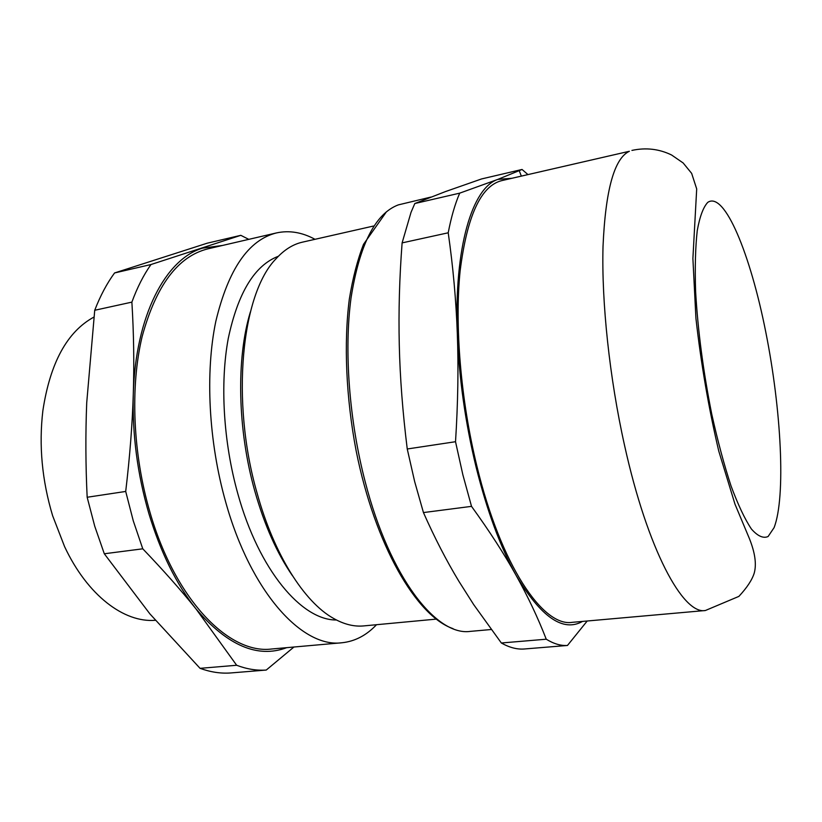 <?xml version="1.0" encoding="UTF-8"?>
<svg xmlns="http://www.w3.org/2000/svg" width="822" height="822" viewBox="0 0 822 822"><rect width="100%" height="100%" fill="white"/><g stroke="black" fill="none" stroke-linecap="round" stroke-linejoin="round"><path stroke-width="1.23" d="M501.348 642.989C509.26 647.479 516.781 649.483 523.922 649.02L567.468 645.465C560.799 645.897 553.72 643.811 546.25 639.208L501.348 642.989L473.678 604.602L458.912 581.329C446.449 560.696 434.622 537.773 423.443 512.568L471.52 506.362C489.47 531.166 504.318 554.151 516.082 575.308C500.444 547.216 487.107 511.13 476.082 467.04C465.303 422.529 459.046 378.151 457.33 333.927C453.97 246.99 472.465 187.704 497.813 179.401L459.704 193.149L414.812 203.527L445.421 191.598L481.579 178.939L522.052 169.466L527.919 174.552M471.52 506.362L462.868 474.818L455.522 441.712L407.25 448.987C402.677 412.233 400.016 377.473 399.276 344.706C398.495 311.877 399.441 277.939 402.112 242.891L448.216 232.79C451.206 217.152 455.028 203.938 459.704 193.149M423.443 512.568L414.648 481.548L407.25 448.987M476.924 466.259C460.741 400.232 454.545 325.378 460.115 271.044C467.019 216.022 480.87 185.885 501.667 180.645L629.375 151.269C614.27 158.317 605.485 190.036 603.019 246.425C601.488 302.095 609.513 377.945 624.535 445.319C647.52 549.589 683.061 614.866 705.379 610.51L572.174 622.336C543.034 627.135 500.886 565.423 476.924 466.259M104.302 553.771L142.771 548.808C163.455 570.386 181.22 590.453 196.078 609.01L236.654 665.265L200.054 668.337L149.892 613.88L104.302 553.771L94.746 526.244L87.163 497.259C85.622 465.365 85.467 433.862 86.721 402.749L94.725 310.274L131.88 302.126C133.78 333.146 134.243 363.807 133.287 394.098C135.476 315.432 165.869 258.93 202.52 248.152L222.495 245.459M142.771 548.808L133.277 520.86L125.704 491.443L87.163 497.259M286.703 647.664C257.779 658.556 227.571 645.671 196.078 609.01C176.411 584.391 160.66 552.518 148.823 513.39C137.377 473.873 132.198 434.119 133.287 394.098C132.363 424.347 129.825 456.796 125.704 491.443M250.381 311.949C236.15 358.279 237.466 429.855 254.871 491.309C264.52 525.258 277.065 553.422 292.498 575.79M436.215 619.12L363.725 625.912C354.005 626.847 343.843 624.299 333.249 618.247C304.232 601.92 274.055 554.716 257.122 493.251C230.499 401.095 241.524 293.916 275.884 258.92C284.073 249.867 292.93 244.278 302.465 242.151L373.465 226.04M155.348 620.302C124.153 622.901 87.502 595.539 64.589 546.63L52.629 515.733C42.004 480.377 38.757 445.339 42.878 410.62C50.152 362.841 67.157 331.677 93.872 317.107M336.434 619.994C301.818 620.415 258.961 570.334 237.835 493.765C223.337 442.092 219.916 383.35 228.269 338.428C238 292.642 254.697 265.259 278.37 256.269M376.517 624.71C366.427 635.396 354.888 641.417 341.901 642.763C302.475 648.219 250.813 592.467 225.649 501.893C208.572 441.558 205.11 372.541 215.816 321.361C228.28 269.359 248.501 239.88 276.48 232.924C289.241 230.16 302.075 232.287 315.001 239.305M341.901 642.763L271.763 648.99C229.574 654.62 175.487 600.615 150.066 512.62C132.804 453.97 130.082 386.72 142.144 336.527C156.077 285.491 177.984 256.259 207.884 248.85L276.48 232.924M200.054 668.337C210.504 672.119 220.645 673.66 230.479 672.971L266.246 670.053C256.7 670.721 246.836 669.129 236.654 665.265M266.246 670.053L293.927 647.027M240.815 235.328L150.96 264.54L114.566 272.955L207.226 243.189L240.815 235.328L248.778 239.356M131.88 302.126C137.233 287.515 143.593 274.99 150.96 264.54M94.725 310.274C100.315 295.786 106.932 283.354 114.566 272.955M402.112 242.891L411.031 212.333L414.812 203.527M448.216 232.79C453.076 266.77 456.118 300.482 457.33 333.927C458.563 367.3 457.967 403.232 455.522 441.712M582.541 621.411C563.06 632.447 540.907 617.075 516.082 575.308C527.909 596.556 537.968 617.856 546.25 639.208M522.052 169.466L497.813 179.401L511.798 178.292M567.468 645.465L587.206 621M774.077 527.662L768.087 536.53C763.258 538.636 757.699 536.149 751.431 529.049C744.866 519.196 738.084 504.883 731.097 486.11C724.172 465.036 717.74 441.095 711.78 414.298C703.283 371.719 697.899 330.804 695.618 291.553C694.847 267.53 695.391 247.206 697.251 230.592C699.789 216.546 703.293 207.144 707.773 202.356C724.603 190.91 750.476 254.553 765.796 332.15C781.29 409.736 785.976 496.858 774.077 527.662M491.176 629.518L470.41 631.368C436.492 636.475 389.844 577.424 365.276 482.093C349.134 420.443 343.956 350.429 351.035 297.944C359.512 244.627 375.264 213.607 398.29 204.894L430.862 197.085M631.923 150.416C645.887 147.385 659.11 148.916 671.605 155.009L683.144 162.962L691.662 173.38L696.696 188.926L692.895 258.529L695.926 318.32C701.063 363.941 708.687 408.226 718.788 451.186L734.991 504.184L749.407 538.605C755.048 552.713 756.661 564.19 754.247 573.016C752.161 579.829 747.044 587.617 738.886 596.392L705.379 610.51M453.035 628.645C416.497 616.151 375.007 545.274 356.162 450.898C346.011 397.735 343.709 343.144 349.319 299.177C352.741 278.155 357.478 259.865 363.53 244.309L386.474 211.747M521.343 176.083L519.216 170.729"/></g></svg>
